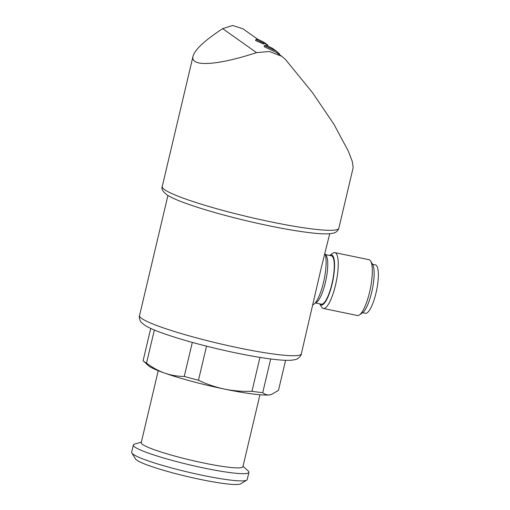 <?xml version="1.0" encoding="UTF-8"?>
<svg xmlns="http://www.w3.org/2000/svg" width="510" height="510" viewBox="0 0 510 510"><rect width="100%" height="100%" fill="white"/><g stroke="black" fill="none" stroke-linecap="round" stroke-linejoin="round"><path stroke-width="0.76" d="M329.734 233.733L321.74 265.806L301.333 353.863A83.13 8.88 -166.7 0 1 218.388 343.383A83.13 8.88 -166.7 0 1 139.53 315.62L167.93 195.489M150.73 328.427L143.1 360.697A70.068 7.484 -166.7 0 0 143.469 361.067A70.068 7.484 -166.7 0 0 146.529 363.12L154.358 330.008M285.587 360.302L278.473 390.405L271.243 394.542L269.822 394.855A64.132 6.853 -166.7 0 1 224.432 389.085A64.132 6.853 -166.7 0 1 164.615 373.097A64.132 6.853 -166.7 0 1 148.391 365.613L143.469 361.067M270.702 358.97L262.733 392.668A70.068 7.484 -166.7 0 1 251.953 391.291C242.709 391.635 233.535 390.896 224.432 389.085C215.354 387.135 206.703 384.189 198.479 380.237A70.068 7.484 -166.7 0 1 184.263 376.437C177.525 376.399 170.971 375.283 164.615 373.097C158.285 370.802 152.26 367.474 146.529 363.12M259.96 357.402L251.953 391.291M206.531 346.162L198.479 380.237M192.308 342.408L184.263 376.437M271.243 394.542L271.033 394.606A64.132 6.853 -166.7 0 1 269.822 394.855C267.189 395.173 264.83 394.44 262.733 392.668M222.679 28.656C204.797 40.366 194.922 49.527 193.06 56.151L162.231 186.545A90.735 9.69 -166.7 0 0 248.3 216.852A90.735 9.69 -166.7 0 0 338.831 228.289L353.175 167.612L352.276 161.44L348.381 151.26L333.833 124.083L312.292 92.386L285.543 59.562L281.775 56.298L269.395 51.497L256.536 52.632L222.679 28.656L232.668 25.5L242.856 28.745L257.894 39.378M264.448 45.505L264.18 46.659L276.197 52.339L281.775 56.291M255.905 39.455L258.366 39.493L263.676 42.132L267.922 45.135L255.905 39.455L255.631 40.602L263.695 44.032M193.06 56.151C190.045 67.141 216.705 65.662 256.536 52.632M259.941 394.753L242.926 466.733A52.256 5.584 -166.7 0 1 190.791 460.141A52.256 5.584 -166.7 0 1 141.219 442.686L158.234 370.713M243.047 466.223L248.185 470.966A59.377 6.343 -166.7 0 1 248.918 472.349A59.377 6.343 -166.7 0 1 189.675 464.865A59.377 6.343 -166.7 0 1 133.346 445.032A59.377 6.343 -166.7 0 1 134.627 444.121L141.34 442.183M248.918 472.349L247.21 479.585A59.377 6.343 -166.7 0 1 246.719 480.165A59.377 6.343 -166.7 0 1 187.967 472.094A59.377 6.343 -166.7 0 1 131.816 453.007A59.377 6.343 -166.7 0 1 131.637 452.262L133.346 445.032M246.719 480.165L240.707 483.837A54.34 5.801 -166.7 0 1 186.934 476.448A54.34 5.801 -166.7 0 1 135.552 458.974L131.816 453.007M279.595 54.009L276.471 51.191L264.454 45.511L266.915 45.549L272.225 48.182L276.471 51.191M324.998 253.782A27.317 6.942 101.7 0 1 323.455 282.623A27.317 6.942 101.7 0 1 312.859 304.795M325.252 254.535L331.347 255.797A24.703 6.279 101.7 0 1 331.997 256.084A24.703 6.279 101.7 0 1 332.208 282.591A24.703 6.279 101.7 0 1 321.345 304.177L315.25 302.914M334.879 252.641A28.503 7.242 101.7 0 0 332.813 253.24L329.689 255.453A25.589 6.502 101.7 0 1 332.201 255.223A25.589 6.502 101.7 0 1 331.64 285.944A25.589 6.502 101.7 0 1 319.681 303.832L321.676 307.103A28.503 7.242 101.7 0 0 323.334 308.467L357.408 315.512A28.503 7.242 101.7 0 0 359.473 314.919A28.503 7.242 101.7 0 0 370.273 289.068A28.503 7.242 101.7 0 0 370.611 261.056A28.503 7.242 101.7 0 0 369.699 260.023A28.503 7.242 101.7 0 0 368.953 259.686L334.879 252.641A28.503 7.242 101.7 0 1 335.625 252.973A28.503 7.242 101.7 0 1 335.867 283.56A28.503 7.242 101.7 0 1 323.334 308.467M370.611 261.056L372.612 264.339A25.589 6.502 101.7 0 1 372.306 289.489A25.589 6.502 101.7 0 1 362.616 312.694L359.473 314.919M372.606 264.327L375.443 264.913A24.703 6.279 101.7 0 1 376.087 265.2A24.703 6.279 101.7 0 1 376.303 291.707A24.703 6.279 101.7 0 1 365.44 313.293L362.597 312.706M325.272 254.611A24.703 6.279 101.7 0 1 325.476 254.732A24.703 6.279 101.7 0 1 325.877 280.334A24.703 6.279 101.7 0 1 315.301 302.851M338.831 228.289C337.9 230.82 336.192 232.413 333.712 233.07L330.939 233.612C326.413 234.128 319.7 233.86 310.807 232.821C293.811 230.813 273.252 227.007 249.135 221.404C223.316 215.309 201.858 209.157 184.748 202.954C176.664 200.003 170.754 197.319 167.012 194.909C162.735 191.524 161.141 188.738 162.231 186.545M301.333 353.863C301.601 355.961 296.508 359.926 295.315 359.575L292.211 360.143C287.946 360.557 281.928 360.302 274.163 359.391C258.863 357.58 240.388 354.157 218.745 349.133C196.497 343.887 177.741 338.551 162.473 333.126C154.632 330.333 148.805 327.758 144.993 325.393L141.398 322.435C140.887 322.518 138.516 317.622 139.53 315.62"/></g></svg>
